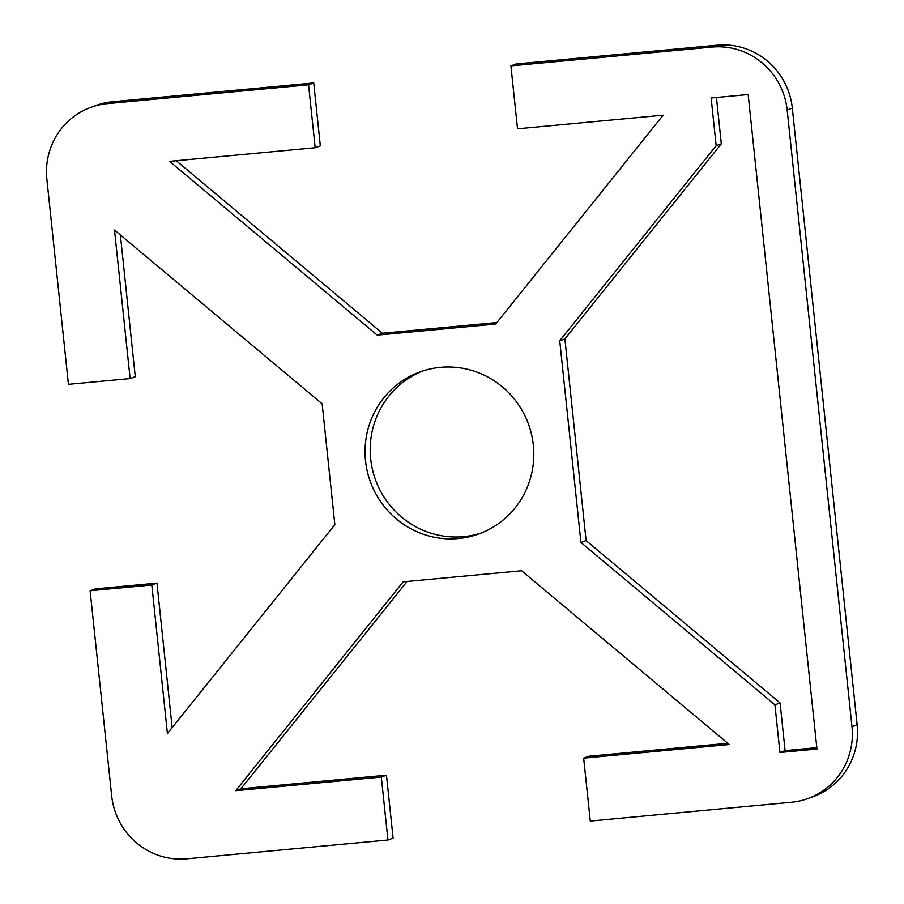 <?xml version="1.0" encoding="UTF-8"?>
<svg xmlns="http://www.w3.org/2000/svg" width="904" height="904" viewBox="0 0 904 904"><rect width="100%" height="100%" fill="white"/><g stroke="black" fill="none" stroke-linecap="round" stroke-linejoin="round"><path stroke-width="1.36" d="M440.429 367.352A86.185 84.14 70 0 1 531.552 434.496A86.185 84.14 70 0 1 478.86 533.936A86.185 84.14 70 0 1 458.418 538.524A86.185 84.14 70 0 1 367.295 471.379A86.185 84.14 70 0 1 419.987 371.939A86.185 84.14 70 0 1 440.429 367.352M422.575 371.047A86.185 84.14 -110 0 0 372.776 470.871A86.185 84.14 -110 0 0 463.571 536.648A86.185 84.14 -110 0 0 481.425 532.953M807.939 798.56L813.091 796.684A69.71 68.06 -110 0 0 857.139 724.827L792.311 108.084A69.71 68.06 -110 0 0 717.177 45.2L516.06 64.003L510.907 65.879L712.024 47.076A69.71 68.06 70 0 1 787.158 109.96L851.986 726.692A69.71 68.06 70 0 1 807.939 798.56A69.71 68.06 70 0 1 791.395 802.266L590.278 821.069L583.668 758.14L588.82 756.264L727.765 743.28M407.116 581.453L240.882 788.796L386.471 775.191L393.093 838.121L387.94 839.997L186.823 858.8A69.71 68.06 70 0 1 111.689 795.915L90.117 590.753L95.282 588.888L156.968 583.114L172.155 727.607M120.379 234.961L135.272 376.697L130.119 378.573L114.503 230.045L322.152 403.828L334.853 524.659L167.421 733.506L151.815 584.99L90.117 590.753M112.605 101.734A69.71 68.06 -110 0 0 96.061 105.44L90.908 107.316A69.71 68.06 70 0 1 107.452 103.61L308.558 84.795L313.722 82.931L112.605 101.734L107.452 103.61M313.722 82.931L320.332 145.86L315.18 147.736L308.558 84.795M176.235 160.72L382.392 333.248L496.884 322.547M716.443 97.496L721.313 143.804L564.898 338.921L586.097 540.592L780.084 702.939L785.09 750.625L816.809 747.664M510.907 65.879L517.529 128.809L663.118 115.203L495.686 324.05L377.228 335.124L169.579 161.353L315.18 147.736M130.119 378.573L68.421 384.336L46.861 179.173A69.71 68.06 70 0 1 90.908 107.316M387.94 839.997L381.318 777.067L235.729 790.672L403.161 581.826L521.608 570.752L729.257 744.523L583.668 758.14M779.937 752.501L774.92 704.815L580.933 542.468L559.734 340.785L716.16 145.68L711.143 97.994L748.162 94.536L816.956 749.032L779.937 752.501L785.09 750.625M774.92 704.815L780.084 702.939M716.16 145.68L721.313 143.804M559.734 340.785L564.898 338.921M580.933 542.468L586.097 540.592M235.729 790.672L240.882 788.796M381.318 777.067L386.471 775.191M151.815 584.99L156.968 583.114M377.228 335.124L382.392 333.248M787.158 109.96L792.311 108.084M717.177 45.2L712.024 47.076M857.139 724.827L851.986 726.692"/></g></svg>
